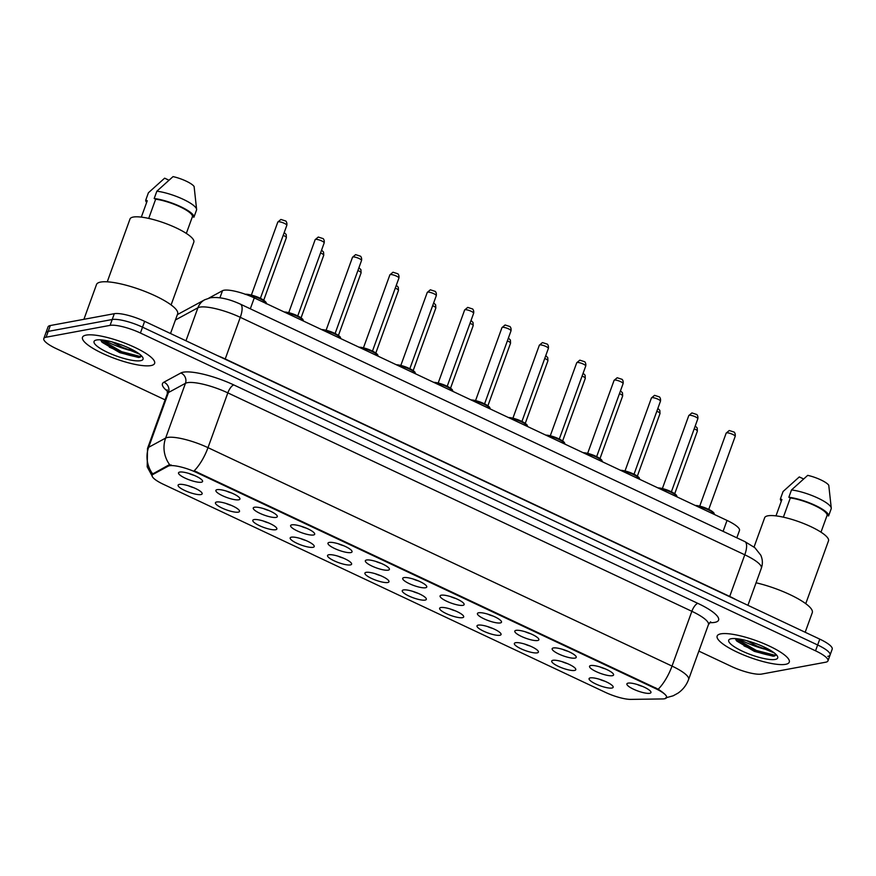 <?xml version="1.0" encoding="UTF-8"?>
<svg xmlns="http://www.w3.org/2000/svg" width="876" height="876" viewBox="0 0 876 876"><rect width="100%" height="100%" fill="white"/><g stroke="black" fill="none" stroke-linecap="round" stroke-linejoin="round"><path stroke-width="1.31" d="M238.272 512.153A12.779 2.978 19.9 0 1 222.832 508.419A12.779 2.978 19.9 0 1 216.054 502.178A12.779 2.978 19.9 0 1 216.69 501.992A12.779 2.978 19.9 0 1 229.304 504.576A12.779 2.978 19.9 0 1 239.389 510.62A12.779 2.978 19.9 0 1 238.272 512.153M225.855 503.393A7.994 1.861 -160.1 0 0 231.078 505.277M275.633 529.739A12.779 2.978 19.9 0 1 260.205 526.005A12.779 2.978 19.9 0 1 253.416 519.764A12.779 2.978 19.9 0 1 254.051 519.577A12.779 2.978 19.9 0 1 266.676 522.162A12.779 2.978 19.9 0 1 276.75 528.217A12.779 2.978 19.9 0 1 275.633 529.739M263.216 520.979A7.994 1.861 -160.1 0 0 268.45 522.873M312.995 547.325A12.779 2.978 19.9 0 1 297.566 543.591A12.779 2.978 19.9 0 1 290.788 537.349A12.779 2.978 19.9 0 1 291.412 537.174A12.779 2.978 19.9 0 1 304.038 539.747A12.779 2.978 19.9 0 1 314.123 545.803A12.779 2.978 19.9 0 1 312.995 547.325M300.588 538.565A7.994 1.861 -160.1 0 0 305.812 540.459M350.367 564.921A12.779 2.978 19.9 0 1 334.928 561.177A12.779 2.978 19.9 0 1 328.15 554.946A12.779 2.978 19.9 0 1 328.785 554.76A12.779 2.978 19.9 0 1 341.399 557.333A12.779 2.978 19.9 0 1 351.484 563.388A12.779 2.978 19.9 0 1 350.367 564.921M337.95 556.15A7.994 1.861 -160.1 0 0 343.173 558.045M387.729 582.507A12.779 2.978 19.9 0 1 372.3 578.773A12.779 2.978 19.9 0 1 365.511 572.532A12.779 2.978 19.9 0 1 366.146 572.346A12.779 2.978 19.9 0 1 378.771 574.919A12.779 2.978 19.9 0 1 388.845 580.974A12.779 2.978 19.9 0 1 387.729 582.507M375.311 573.747A7.994 1.861 -160.1 0 0 380.545 575.631M425.09 600.093A12.779 2.978 19.9 0 1 409.661 596.359A12.779 2.978 19.9 0 1 402.872 590.117A12.779 2.978 19.9 0 1 403.507 589.931A12.779 2.978 19.9 0 1 416.133 592.515A12.779 2.978 19.9 0 1 426.207 598.56A12.779 2.978 19.9 0 1 425.09 600.093M412.673 591.333A7.994 1.861 -160.1 0 0 417.907 593.227M462.451 617.679A12.779 2.978 19.9 0 1 447.023 613.945A12.779 2.978 19.9 0 1 440.245 607.703A12.779 2.978 19.9 0 1 440.869 607.528A12.779 2.978 19.9 0 1 453.494 610.101A12.779 2.978 19.9 0 1 463.579 616.157A12.779 2.978 19.9 0 1 462.451 617.679M450.045 608.919A7.994 1.861 -160.1 0 0 455.268 610.813M499.824 635.275A12.779 2.978 19.9 0 1 484.384 631.53A12.779 2.978 19.9 0 1 477.606 625.3A12.779 2.978 19.9 0 1 478.241 625.114A12.779 2.978 19.9 0 1 490.856 627.687A12.779 2.978 19.9 0 1 500.941 633.742A12.779 2.978 19.9 0 1 499.824 635.275M487.406 626.504A7.994 1.861 -160.1 0 0 492.63 628.399M537.185 652.861A12.779 2.978 19.9 0 1 521.757 649.127A12.779 2.978 19.9 0 1 514.968 642.885A12.779 2.978 19.9 0 1 515.603 642.699A12.779 2.978 19.9 0 1 528.228 645.273A12.779 2.978 19.9 0 1 538.302 651.328A12.779 2.978 19.9 0 1 537.185 652.861M524.768 644.101A7.994 1.861 -160.1 0 0 530.002 645.984M574.547 670.447A12.779 2.978 19.9 0 1 559.118 666.713A12.779 2.978 19.9 0 1 552.34 660.471A12.779 2.978 19.9 0 1 552.964 660.285A12.779 2.978 19.9 0 1 565.589 662.869A12.779 2.978 19.9 0 1 575.674 668.914A12.779 2.978 19.9 0 1 574.547 670.447M562.14 661.687A7.994 1.861 -160.1 0 0 567.363 663.581M611.919 688.032A12.779 2.978 19.9 0 1 596.479 684.298A12.779 2.978 19.9 0 1 589.701 678.057A12.779 2.978 19.9 0 1 590.336 677.882A12.779 2.978 19.9 0 1 602.951 680.455A12.779 2.978 19.9 0 1 613.036 686.51A12.779 2.978 19.9 0 1 611.919 688.032M599.502 679.272A7.994 1.861 -160.1 0 0 604.725 681.167M200.9 494.568A12.779 2.978 19.9 0 1 185.471 490.823A12.779 2.978 19.9 0 1 178.693 484.592A12.779 2.978 19.9 0 1 179.317 484.406A12.779 2.978 19.9 0 1 191.943 486.979A12.779 2.978 19.9 0 1 202.028 493.035A12.779 2.978 19.9 0 1 200.9 494.568M188.493 485.797A7.994 1.861 -160.1 0 0 193.716 487.691M238.71 499.813A12.779 2.978 19.9 0 1 223.281 496.079A12.779 2.978 19.9 0 1 216.492 489.837A12.779 2.978 19.9 0 1 217.128 489.651A12.779 2.978 19.9 0 1 229.753 492.235A12.779 2.978 19.9 0 1 239.827 498.291A12.779 2.978 19.9 0 1 238.71 499.813M226.293 491.053A7.994 1.861 -160.1 0 0 231.527 492.947M276.071 517.398A12.779 2.978 19.9 0 1 260.643 513.664A12.779 2.978 19.9 0 1 253.865 507.423A12.779 2.978 19.9 0 1 254.489 507.248A12.779 2.978 19.9 0 1 267.114 509.821A12.779 2.978 19.9 0 1 277.199 515.876A12.779 2.978 19.9 0 1 276.071 517.398M263.665 508.638A7.994 1.861 -160.1 0 0 268.888 510.533M313.444 534.995A12.779 2.978 19.9 0 1 298.004 531.25A12.779 2.978 19.9 0 1 291.226 525.02A12.779 2.978 19.9 0 1 291.861 524.833A12.779 2.978 19.9 0 1 304.487 527.407A12.779 2.978 19.9 0 1 314.561 533.462A12.779 2.978 19.9 0 1 313.444 534.995M301.026 526.224A7.994 1.861 -160.1 0 0 306.261 528.119M350.805 552.581A12.779 2.978 19.9 0 1 335.377 548.847A12.779 2.978 19.9 0 1 328.588 542.605A12.779 2.978 19.9 0 1 329.223 542.419A12.779 2.978 19.9 0 1 341.848 544.992A12.779 2.978 19.9 0 1 351.922 551.048A12.779 2.978 19.9 0 1 350.805 552.581M338.388 543.821A7.994 1.861 -160.1 0 0 343.622 545.704M388.167 570.167A12.779 2.978 19.9 0 1 372.738 566.433A12.779 2.978 19.9 0 1 365.96 560.191A12.779 2.978 19.9 0 1 366.584 560.005A12.779 2.978 19.9 0 1 379.209 562.589A12.779 2.978 19.9 0 1 389.294 568.644A12.779 2.978 19.9 0 1 388.167 570.167M375.76 561.407A7.994 1.861 -160.1 0 0 380.983 563.301M425.539 587.752A12.779 2.978 19.9 0 1 410.099 584.018A12.779 2.978 19.9 0 1 403.321 577.777A12.779 2.978 19.9 0 1 403.956 577.602A12.779 2.978 19.9 0 1 416.571 580.175A12.779 2.978 19.9 0 1 426.656 586.23A12.779 2.978 19.9 0 1 425.539 587.752M413.122 578.992A7.994 1.861 -160.1 0 0 418.345 580.887M462.9 605.349A12.779 2.978 19.9 0 1 447.472 601.604A12.779 2.978 19.9 0 1 440.683 595.373A12.779 2.978 19.9 0 1 441.318 595.187A12.779 2.978 19.9 0 1 453.943 597.76A12.779 2.978 19.9 0 1 464.017 603.816A12.779 2.978 19.9 0 1 462.9 605.349M450.483 596.578A7.994 1.861 -160.1 0 0 455.717 598.472M500.262 622.935A12.779 2.978 19.9 0 1 484.833 619.201A12.779 2.978 19.9 0 1 478.044 612.959A12.779 2.978 19.9 0 1 478.679 612.773A12.779 2.978 19.9 0 1 491.305 615.346A12.779 2.978 19.9 0 1 501.379 621.402A12.779 2.978 19.9 0 1 500.262 622.935M487.844 614.175A7.994 1.861 -160.1 0 0 493.079 616.058M537.623 640.52A12.779 2.978 19.9 0 1 522.195 636.786A12.779 2.978 19.9 0 1 515.416 630.545A12.779 2.978 19.9 0 1 516.041 630.359A12.779 2.978 19.9 0 1 528.666 632.943A12.779 2.978 19.9 0 1 538.751 638.987A12.779 2.978 19.9 0 1 537.623 640.52M525.217 631.76A7.994 1.861 -160.1 0 0 530.44 633.655M574.995 658.106A12.779 2.978 19.9 0 1 559.556 654.372A12.779 2.978 19.9 0 1 552.778 648.13A12.779 2.978 19.9 0 1 553.413 647.955A12.779 2.978 19.9 0 1 566.038 650.529A12.779 2.978 19.9 0 1 576.112 656.584A12.779 2.978 19.9 0 1 574.995 658.106M562.578 649.346A7.994 1.861 -160.1 0 0 567.812 651.24M612.357 675.703A12.779 2.978 19.9 0 1 596.928 671.958A12.779 2.978 19.9 0 1 590.139 665.727A12.779 2.978 19.9 0 1 590.774 665.541A12.779 2.978 19.9 0 1 603.4 668.114A12.779 2.978 19.9 0 1 613.474 674.17A12.779 2.978 19.9 0 1 612.357 675.703M599.94 666.932A7.994 1.861 -160.1 0 0 605.174 668.826M649.718 693.288A12.779 2.978 19.9 0 1 634.29 689.554A12.779 2.978 19.9 0 1 627.512 683.313A12.779 2.978 19.9 0 1 628.136 683.127A12.779 2.978 19.9 0 1 640.761 685.7A12.779 2.978 19.9 0 1 650.846 691.755A12.779 2.978 19.9 0 1 649.718 693.288M637.312 684.528A7.994 1.861 -160.1 0 0 642.535 686.412M201.349 482.227A12.779 2.978 19.9 0 1 185.92 478.493A12.779 2.978 19.9 0 1 179.131 472.252A12.779 2.978 19.9 0 1 179.766 472.065A12.779 2.978 19.9 0 1 192.391 474.65A12.779 2.978 19.9 0 1 202.465 480.694A12.779 2.978 19.9 0 1 201.349 482.227M188.931 473.467A7.994 1.861 -160.1 0 0 194.165 475.35M208.838 298.125L222.493 290.712A23.97 5.595 19.9 0 1 223.938 290.241A23.97 5.595 19.9 0 1 254.27 297.895L727.036 520.432A23.97 5.595 19.9 0 1 739.475 530.462L736.815 537.809M168.17 466.163A21.572 5.037 19.9 0 1 169.473 465.747A21.572 5.037 19.9 0 1 196.782 472.635L655.401 688.514A21.572 5.037 19.9 0 1 666.592 697.548A21.572 5.037 19.9 0 1 662.672 698.938L630.775 699.387A21.572 5.037 19.9 0 1 605.327 692.336L163.352 484.286A21.572 5.037 19.9 0 1 152.161 475.263A21.572 5.037 19.9 0 1 152.928 474.453L168.17 466.163L168.553 465.112L171.236 465.003M86.187 335.103A38.347 8.946 -160.1 0 0 82.497 337.293A38.347 8.946 -160.1 0 0 108.777 356.149A38.347 8.946 -160.1 0 0 150.935 365.577A38.347 8.946 -160.1 0 0 154.614 363.398A38.347 8.946 -160.1 0 0 128.334 344.531A38.347 8.946 -160.1 0 0 86.187 335.103A38.347 8.946 -160.1 0 0 82.497 337.293A38.347 8.946 -160.1 0 0 108.777 356.149A38.347 8.946 -160.1 0 0 150.935 365.577A38.347 8.946 -160.1 0 0 154.614 363.398A38.347 8.946 -160.1 0 0 128.334 344.531A38.347 8.946 -160.1 0 0 86.187 335.103M720.838 633.852A38.347 8.946 -160.1 0 0 717.159 636.042A38.347 8.946 -160.1 0 0 743.439 654.898A38.347 8.946 -160.1 0 0 785.586 664.326A38.347 8.946 -160.1 0 0 789.265 662.147A38.347 8.946 -160.1 0 0 762.996 643.28A38.347 8.946 -160.1 0 0 720.838 633.852A38.347 8.946 -160.1 0 0 717.159 636.042A38.347 8.946 -160.1 0 0 743.439 654.898A38.347 8.946 -160.1 0 0 785.586 664.326A38.347 8.946 -160.1 0 0 789.265 662.147A38.347 8.946 -160.1 0 0 762.996 643.28A38.347 8.946 -160.1 0 0 720.838 633.852M152.106 475.92L147.212 466.875L147.496 448.512A31.952 7.457 19.9 0 1 148.635 447.318L165.63 438.077A31.952 7.457 19.9 0 1 167.557 437.452A31.952 7.457 19.9 0 1 207.995 447.658A27.955 10.052 115.2 0 1 194.187 470.795L658.215 689.215C665.519 694.088 668.07 696.967 665.88 697.843M169.78 464.871L169.791 464.871A27.955 26.619 61.5 0 1 165.63 438.077L185.46 383.305L168.466 392.536A31.952 7.457 -160.1 0 0 167.327 393.729L167.25 389.842M764.277 649.039A31.952 7.457 19.9 0 1 738.654 638.954M752.09 650.003A31.952 7.457 -160.1 0 0 774.888 655.916A31.952 7.457 -160.1 0 1 752.09 650.003M129.626 350.29A31.952 7.457 19.9 0 1 104.003 340.206M117.439 351.254A31.952 7.457 -160.1 0 0 140.226 357.167A31.952 7.457 -160.1 0 1 117.439 351.254M698.862 651.12L731.361 666.417A23.97 5.595 -160.1 0 0 761.693 674.071L825.674 662.212A23.97 5.595 -160.1 0 0 827.973 660.843L830.087 655.007A23.97 5.595 -160.1 0 0 817.647 644.977L142.525 327.175A23.97 5.595 -160.1 0 0 112.194 319.521L48.213 331.38A23.97 5.595 -160.1 0 0 45.913 332.749A23.97 5.595 -160.1 0 1 48.213 331.38L112.194 319.521A23.97 5.595 -160.1 0 1 142.525 327.175L817.647 644.977A23.97 5.595 -160.1 0 1 830.087 655.007A23.97 5.595 -160.1 0 1 827.787 656.365M167.655 391.364A39.946 9.329 19.9 0 1 163.889 382.21A7.994 7.61 -118.5 0 1 168.466 392.536L148.635 447.318A27.955 26.619 61.5 0 0 152.687 473.971L168.553 465.112M827.973 660.843A23.97 5.595 -160.1 0 0 815.534 650.813L140.412 333.022A23.97 5.595 -160.1 0 0 110.08 325.368L46.099 337.216A23.97 5.595 -160.1 0 0 43.8 338.585A23.97 5.595 -160.1 0 0 56.228 348.615L165.104 399.861M830.087 655.007L832.2 649.16A23.97 5.595 -160.1 0 0 819.772 639.13L144.639 321.339A23.97 5.595 -160.1 0 0 114.307 313.685L50.326 325.533A23.97 5.595 -160.1 0 0 48.027 326.901L43.8 338.585M170.524 333.515L177.631 313.893A43.143 10.074 -160.1 0 0 148.066 292.683A43.143 10.074 -160.1 0 0 100.641 282.072A43.143 10.074 -160.1 0 0 96.502 284.536L83.91 319.313M171.105 304.925L193.837 242.115A33.956 7.928 -160.1 0 0 170.579 225.417A33.956 7.928 -160.1 0 0 133.251 217.062A33.956 7.928 -160.1 0 0 129.998 219L107.255 281.82M112.04 341.914L122.41 347.345L128.159 349.491L133.513 350.312M100.598 339.844L102.12 342.308L119.716 352.634L138.66 357.507L141.529 356.072M96.568 339.987A26.05 6.077 -160.1 0 0 95.276 340.359A26.05 6.077 -160.1 0 0 109.095 353.072A26.05 6.077 -160.1 0 0 140.543 360.693A26.05 6.077 -160.1 0 0 142.832 357.572A26.05 6.077 -160.1 0 0 122.29 345.243A26.05 6.077 -160.1 0 0 96.568 339.987M139.645 354.2L128.159 349.491M141.321 217.128L147.245 200.768L145.777 200.078A25.568 5.968 -160.1 0 0 146.631 202.465M168.86 180.171L164.633 178.178L148.416 192.764L145.777 200.078M186.336 233.421L192.457 216.525A23.97 5.595 -160.1 0 0 179.952 206.769A23.97 5.595 -160.1 0 0 155.665 199.202L148.712 218.42M192.457 216.525L193.924 217.215L196.574 209.911A25.568 5.968 -160.1 0 0 196.607 209.364L194.111 186.533A15.976 3.734 -160.1 0 0 173.043 176.613L156.837 191.209L154.187 198.513L155.665 199.202M196.607 209.364A25.568 5.968 -160.1 0 0 182.307 198.896A25.568 5.968 -160.1 0 0 156.837 191.209M193.924 217.215A25.568 5.968 -160.1 0 0 180.62 206.648A25.568 5.968 -160.1 0 0 154.187 198.513M141.507 355.842L139.656 356.335L121.676 351.703L101.397 339.899M138.66 357.507L121.26 352.864L101.474 341.541M805.186 632.264L812.282 612.642A43.143 10.074 -160.1 0 0 756.065 582.792M805.756 603.673L828.499 540.864A33.956 7.928 -160.1 0 0 805.23 524.166A33.956 7.928 -160.1 0 0 767.913 515.811A33.956 7.928 -160.1 0 0 764.649 517.749L754.05 547.051M746.691 640.663L757.072 646.094L762.821 648.24L768.164 649.061M735.26 638.593L736.782 641.057L754.378 651.383L773.322 656.255L776.18 654.821M731.219 638.735A26.05 6.077 -160.1 0 0 729.938 639.108A26.05 6.077 -160.1 0 0 743.757 651.821A26.05 6.077 -160.1 0 0 775.205 659.442A26.05 6.077 -160.1 0 0 777.483 656.321A26.05 6.077 -160.1 0 0 756.952 643.991A26.05 6.077 -160.1 0 0 731.219 638.735M774.307 652.948L762.821 648.24M775.983 515.876L781.907 499.517L780.428 498.816A25.568 5.968 -160.1 0 0 781.293 501.214M803.522 478.909L799.284 476.927L783.078 491.513L780.428 498.816M820.998 532.17L827.108 515.274A23.97 5.595 -160.1 0 0 814.603 505.518A23.97 5.595 -160.1 0 0 790.327 497.951L783.374 517.168M827.108 515.274L828.587 515.964L831.225 508.66A25.568 5.968 -160.1 0 0 831.269 508.113L828.762 485.271A15.976 3.734 -160.1 0 0 807.705 475.361L791.488 489.958L788.849 497.261L790.327 497.951M831.269 508.113A25.568 5.968 -160.1 0 0 816.958 497.645A25.568 5.968 -160.1 0 0 791.488 489.958M828.587 515.964A25.568 5.968 -160.1 0 0 815.282 505.397A25.568 5.968 -160.1 0 0 788.849 497.261M776.169 654.591L774.318 655.084L756.338 650.452L736.048 638.648M773.322 656.255L755.911 651.613L736.136 640.29M219.931 297.763L222.493 290.712M655.401 688.514L655.664 687.802M152.928 474.453L153.311 473.39M196.782 472.635L197.034 471.912M250.317 308.812L254.27 297.895M723.083 531.349L727.036 520.432M697.865 603.378A7.994 2.869 -64.8 0 0 691.854 611.306L227.826 392.875A31.952 7.457 -160.1 0 0 187.387 382.681A31.952 7.457 -160.1 0 0 185.46 383.305A7.994 7.61 -118.5 0 0 180.872 372.979A39.946 9.329 19.9 0 1 233.837 384.947L697.865 603.378A39.946 9.329 19.9 0 1 714.75 622.376A39.946 9.329 19.9 0 1 711.312 622.672L709.648 622.694M708.432 624.676A31.952 7.457 -160.1 0 0 691.854 611.306L672.023 666.088A31.952 7.457 19.9 0 1 688.602 679.458L708.432 624.676L710.655 621.818M658.215 689.215A27.955 10.052 -64.8 0 0 672.023 666.088L207.995 447.658L227.826 392.875A7.994 2.869 -64.8 0 1 233.837 384.947M163.889 382.21L180.872 372.979M815.534 650.813L819.772 639.13M140.412 333.022L144.639 321.339M110.08 325.368L114.307 313.685M46.099 337.216L50.326 325.533M710.184 622.212A7.994 6.614 -90.8 0 1 711.312 622.672M225.132 359.226A3.997 1.434 115.2 0 1 225.22 358.963L729.708 596.436L744.786 554.804A15.976 5.749 -64.8 0 0 744.852 541.598L754.86 547.708L760.762 555.154C762.668 559.414 762.876 563.75 761.353 568.185A31.952 7.457 -160.1 0 0 744.786 554.804L240.287 317.331A31.952 7.457 -160.1 0 0 199.848 307.126A31.952 7.457 -160.1 0 0 197.921 307.761L185.964 340.786M217.817 355.776A31.952 7.457 19.9 0 1 225.22 358.963L240.287 317.331A15.976 5.749 -64.8 0 0 240.363 304.125L744.852 541.598M177.357 314.637L204.743 299.756A15.976 15.21 61.5 0 0 197.921 307.761L175.43 319.981M729.62 596.698A3.997 1.434 115.2 0 1 729.708 596.436A31.952 7.457 19.9 0 1 736.201 599.797M278.261 221.792A4.796 1.117 -160.1 0 0 277.801 222.066L280.9 219.449L285.85 221.059C286.78 222.165 287.098 223.599 286.813 225.329A4.796 1.117 -160.1 0 0 283.528 222.975A4.796 1.117 -160.1 0 0 278.261 221.792M266.107 303.468A11.979 2.792 -160.1 0 0 259.23 298.442A11.979 2.792 -160.1 0 0 247.076 294.873M245.904 294.445A11.18 2.606 19.9 0 1 257.697 297.139A11.18 2.606 19.9 0 1 265.625 302.472M284.207 232.512L286.2 234.527L286.364 237.67A4.796 1.117 -160.1 0 0 283.178 235.348M315.623 239.378A4.796 1.117 -160.1 0 0 315.163 239.652L318.262 237.046L323.211 238.644C324.142 239.761 324.47 241.185 324.175 242.915A4.796 1.117 -160.1 0 0 320.89 240.561A4.796 1.117 -160.1 0 0 315.623 239.378M284.076 311.922L293.296 314.035L297.796 315.929L302.778 319.247L303.501 321.065A11.979 2.792 -160.1 0 0 297.216 316.313A11.979 2.792 -160.1 0 0 285.488 312.59M284.218 311.987A11.18 2.606 19.9 0 1 295.869 315.075A11.18 2.606 19.9 0 1 302.986 320.058M352.984 256.975A4.796 1.117 -160.1 0 0 352.524 257.248L355.634 254.631L360.573 256.23C361.514 257.347 361.832 258.77 361.536 260.511A4.796 1.117 -160.1 0 0 358.251 258.146A4.796 1.117 -160.1 0 0 352.984 256.975M340.841 338.64A11.979 2.792 -160.1 0 0 334.588 333.898A11.979 2.792 -160.1 0 0 322.85 330.175M321.591 329.573A11.18 2.606 19.9 0 1 333.23 332.661A11.18 2.606 19.9 0 1 340.348 337.654M390.346 274.56A4.796 1.117 -160.1 0 0 389.886 274.834L392.995 272.217L397.934 273.827C398.876 274.933 399.193 276.356 398.909 278.097A4.796 1.117 -160.1 0 0 395.623 275.743A4.796 1.117 -160.1 0 0 390.346 274.56M378.202 356.225A11.979 2.792 -160.1 0 0 371.95 351.495A11.979 2.792 -160.1 0 0 360.222 347.761M358.952 347.17A11.18 2.606 19.9 0 1 370.603 350.247A11.18 2.606 19.9 0 1 377.72 355.24M427.718 292.146A4.796 1.117 -160.1 0 0 427.258 292.42L430.357 289.803L435.306 291.412C436.237 292.518 436.555 293.953 436.27 295.683A4.796 1.117 -160.1 0 0 432.985 293.329A4.796 1.117 -160.1 0 0 427.718 292.146M415.574 373.822A11.979 2.792 -160.1 0 0 409.311 369.081A11.979 2.792 -160.1 0 0 397.584 365.347M396.313 364.755A11.18 2.606 19.9 0 1 407.964 367.832A11.18 2.606 19.9 0 1 415.082 372.826M321.569 250.109L323.562 252.113L323.737 255.255A4.796 1.117 -160.1 0 0 320.55 252.945M358.941 267.695L360.934 269.699L361.098 272.841A4.796 1.117 -160.1 0 0 357.912 270.531M396.302 285.28L398.295 287.284L398.46 290.438A4.796 1.117 -160.1 0 0 395.273 288.116M109.336 347.126A31.952 7.457 -160.1 0 0 125.597 353.159M139.711 356.335A31.952 7.457 -160.1 0 0 141.266 356.521M120.209 352.448A32.751 7.643 -160.1 0 0 139.634 357.342M743.998 645.875A31.952 7.457 -160.1 0 0 760.258 651.908M774.362 655.084A31.952 7.457 -160.1 0 0 775.917 655.27M754.871 651.197A32.751 7.643 -160.1 0 0 774.285 656.091M465.079 309.732A4.796 1.117 -160.1 0 0 464.619 310.005L467.718 307.399L472.668 308.998C473.598 310.115 473.927 311.538 473.631 313.269A4.796 1.117 -160.1 0 0 470.346 310.914A4.796 1.117 -160.1 0 0 465.079 309.732M433.543 382.275L442.763 384.389L447.264 386.283L452.235 389.601L452.958 391.419A11.979 2.792 -160.1 0 0 446.683 386.666A11.979 2.792 -160.1 0 0 434.945 382.943M433.675 382.341A11.18 2.606 19.9 0 1 445.326 385.418A11.18 2.606 19.9 0 1 452.443 390.411M502.441 327.328A4.796 1.117 -160.1 0 0 501.981 327.602L505.091 324.985L510.029 326.584C510.971 327.701 511.288 329.124 510.993 330.865A4.796 1.117 -160.1 0 0 507.708 328.5A4.796 1.117 -160.1 0 0 502.441 327.328M490.297 408.993A11.979 2.792 -160.1 0 0 484.045 404.252A11.979 2.792 -160.1 0 0 472.317 400.529M471.047 399.927A11.18 2.606 19.9 0 1 482.698 403.015A11.18 2.606 19.9 0 1 489.804 408.008M539.813 344.914A4.796 1.117 -160.1 0 0 539.353 345.188L542.452 342.571L547.401 344.18C548.332 345.286 548.65 346.71 548.365 348.451A4.796 1.117 -160.1 0 0 545.08 346.097A4.796 1.117 -160.1 0 0 539.813 344.914M527.659 426.579A11.979 2.792 -160.1 0 0 521.406 421.849A11.979 2.792 -160.1 0 0 509.679 418.115M508.409 417.524A11.18 2.606 19.9 0 1 520.059 420.6A11.18 2.606 19.9 0 1 527.177 425.594M433.664 302.866L435.657 304.881L435.821 308.024A4.796 1.117 -160.1 0 0 432.645 305.702M471.036 320.463L473.029 322.467L473.193 325.609A4.796 1.117 -160.1 0 0 470.007 323.299M508.398 338.048L510.39 340.052L510.555 343.195A4.796 1.117 -160.1 0 0 507.368 340.884M577.174 362.5A4.796 1.117 -160.1 0 0 576.715 362.774L579.813 360.156L584.763 361.766C585.694 362.872 586.022 364.306 585.726 366.037A4.796 1.117 -160.1 0 0 582.441 363.682A4.796 1.117 -160.1 0 0 577.174 362.5M565.031 444.176A11.979 2.792 -160.1 0 0 558.768 439.434A11.979 2.792 -160.1 0 0 547.04 435.7M545.77 435.109A11.18 2.606 19.9 0 1 557.421 438.186A11.18 2.606 19.9 0 1 564.538 443.179M614.536 380.085A4.796 1.117 -160.1 0 0 614.076 380.359L617.186 377.753L622.124 379.352C623.066 380.469 623.383 381.892 623.088 383.622A4.796 1.117 -160.1 0 0 619.803 381.268A4.796 1.117 -160.1 0 0 614.536 380.085M583 452.629L592.22 454.743L596.72 456.637L601.692 459.955L602.425 461.772A11.979 2.792 -160.1 0 0 596.14 457.02A11.979 2.792 -160.1 0 0 584.402 453.297M583.142 452.695A11.18 2.606 19.9 0 1 594.782 455.772A11.18 2.606 19.9 0 1 601.9 460.765M651.897 397.682A4.796 1.117 -160.1 0 0 651.437 397.956L654.547 395.339L659.486 396.938C660.427 398.054 660.745 399.478 660.46 401.219A4.796 1.117 -160.1 0 0 657.175 398.854A4.796 1.117 -160.1 0 0 651.897 397.682M639.754 479.347A11.979 2.792 -160.1 0 0 633.501 474.606A11.979 2.792 -160.1 0 0 621.774 470.883M620.504 470.281A11.18 2.606 19.9 0 1 632.154 473.368A11.18 2.606 19.9 0 1 639.272 478.362M689.27 415.268A4.796 1.117 -160.1 0 0 688.81 415.542L691.909 412.925L696.858 414.534C697.789 415.64 698.106 417.064 697.822 418.805A4.796 1.117 -160.1 0 0 694.537 416.45A4.796 1.117 -160.1 0 0 689.27 415.268M677.126 496.933A11.979 2.792 -160.1 0 0 670.863 492.192A11.979 2.792 -160.1 0 0 659.135 488.469M657.865 487.877A11.18 2.606 19.9 0 1 669.516 490.954A11.18 2.606 19.9 0 1 676.633 495.947M726.631 432.853A4.796 1.117 -160.1 0 0 726.171 433.127L729.27 430.51L734.219 432.12C735.15 433.226 735.479 434.66 735.183 436.39A4.796 1.117 -160.1 0 0 731.898 434.036A4.796 1.117 -160.1 0 0 726.631 432.853M695.095 505.397L704.315 507.5L708.815 509.405L713.787 512.723L714.509 514.54A11.979 2.792 -160.1 0 0 708.235 509.788A11.979 2.792 -160.1 0 0 696.497 506.054M695.226 505.463A11.18 2.606 19.9 0 1 706.877 508.54A11.18 2.606 19.9 0 1 713.995 513.533M545.759 355.634L547.752 357.638L547.916 360.792A4.796 1.117 -160.1 0 0 544.73 358.47M583.12 373.22L585.113 375.235L585.288 378.377A4.796 1.117 -160.1 0 0 582.102 376.056M620.493 390.816L622.486 392.82L622.65 395.963A4.796 1.117 -160.1 0 0 619.463 393.652M657.854 408.402L659.847 410.406L660.011 413.549A4.796 1.117 -160.1 0 0 656.825 411.238M695.215 425.988L697.208 427.992L697.373 431.145A4.796 1.117 -160.1 0 0 694.197 428.824M152.161 475.263L152.643 473.916M665.683 697.876L673.173 695.796L677.991 693.146C682.952 689.697 686.488 685.131 688.602 679.458M147.496 448.512L167.327 393.729M204.743 299.756L210.426 297.774C218.77 296.701 228.745 298.815 240.363 304.125M761.353 568.185L747.918 605.305M277.801 222.066L251.379 295.059M286.813 225.329L260.391 298.322M245.214 294.435C245.455 293.482 256.876 295.716 263.304 299.942C265.932 301.848 266.862 303.107 266.074 303.742M286.364 237.67L263.72 300.227M315.163 239.652L288.741 312.644M324.175 242.915L297.752 315.907M352.524 257.248L326.102 330.23M361.536 260.511L335.114 333.493M321.448 329.507L330.668 331.621L335.169 333.515L340.14 336.833L340.873 338.651M389.886 274.834L363.463 347.816M398.909 278.097L372.486 351.079M358.81 347.104L368.03 349.206L372.53 351.112L377.512 354.419L378.235 356.247M427.258 292.42L400.836 365.412M436.27 295.683L409.848 368.676M396.171 364.69L405.391 366.792L409.891 368.697L414.874 372.015L415.596 373.833M323.737 255.255L301.081 317.813M361.098 272.841L338.454 335.399M398.46 290.438L375.815 352.995M464.619 310.005L438.197 382.998M473.631 313.269L447.209 386.261M501.981 327.602L475.558 400.584M510.993 330.865L484.581 403.847M470.905 399.861L480.125 401.975L484.625 403.869L489.596 407.187L490.33 409.004M539.353 345.188L512.931 418.17M548.365 348.451L521.943 421.433M508.266 417.458L517.486 419.56L521.986 421.465L526.969 424.772L527.691 426.601M435.821 308.024L413.176 370.581M473.193 325.609L450.549 388.167M510.555 343.195L487.91 405.752M576.715 362.774L550.292 435.766M585.726 366.037L559.304 439.029M545.628 435.043L554.847 437.146L559.348 439.051L564.33 442.369L565.053 444.187M614.076 380.359L587.654 453.352M623.088 383.622L596.665 456.615M651.437 397.956L625.015 470.938M660.46 401.219L634.038 474.201M620.361 470.215L629.581 472.328L634.082 474.223L639.064 477.54L639.787 479.358M688.81 415.542L662.387 488.523M697.822 418.805L671.399 491.786M657.723 487.812L666.943 489.914L671.443 491.819L676.425 495.126L677.148 496.955M726.171 433.127L699.749 506.12M735.183 436.39L708.761 509.383M547.916 360.792L525.271 423.349M585.288 378.377L562.633 440.935M622.65 395.963L600.005 458.52M660.011 413.549L637.367 476.106M697.373 431.145L674.728 493.703"/></g></svg>
